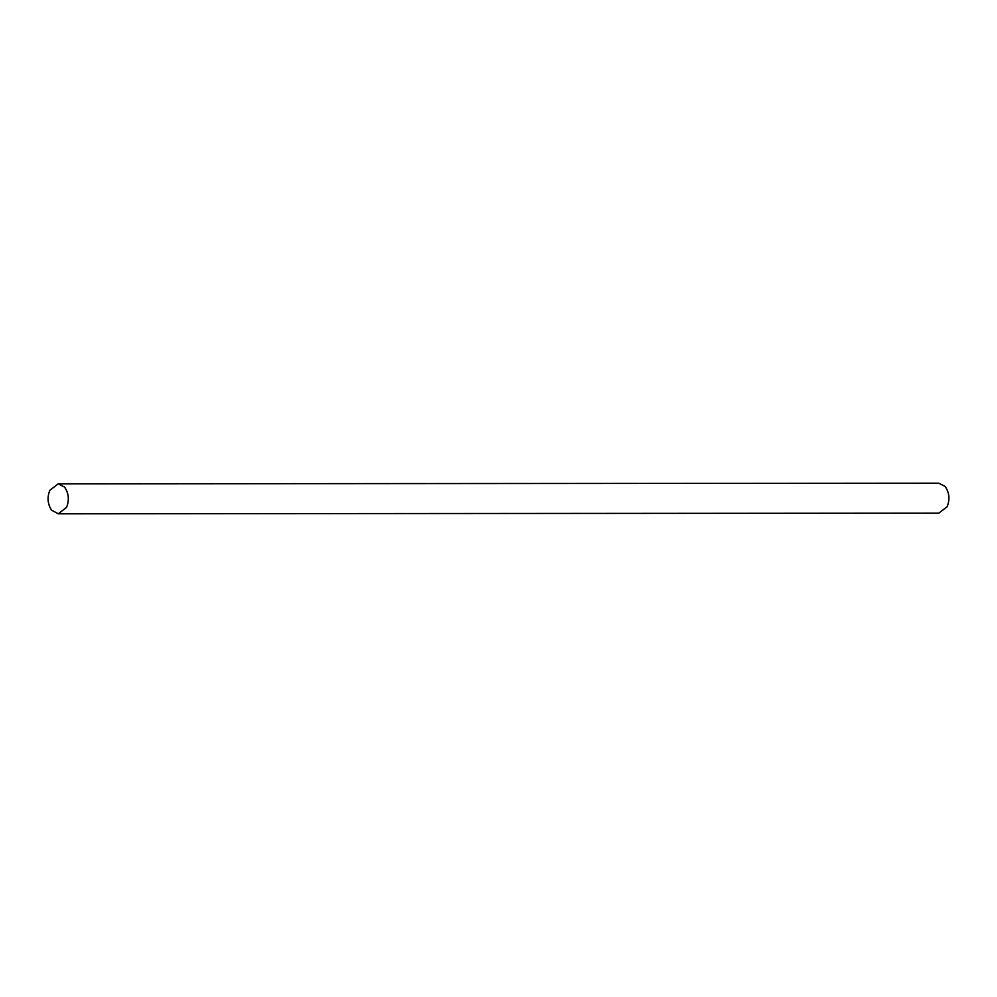<?xml version="1.0" encoding="UTF-8"?>
<svg xmlns="http://www.w3.org/2000/svg" width="997" height="997" viewBox="0 0 997 997"><rect width="100%" height="100%" fill="white"/><g stroke="black" fill="none" stroke-linecap="round" stroke-linejoin="round"><path stroke-width="1.5" d="M51.47 510.053L58.225 513.816L66.562 507.373C69.454 499.908 68.768 493.141 64.506 487.059L58.2 483.844L49.85 490.287C47.046 497.304 47.582 503.896 51.47 510.053M58.225 513.816L938.8 513.156L947.15 506.713C950.041 499.248 949.343 492.481 945.081 486.399L938.775 483.184L58.2 483.844"/></g></svg>

